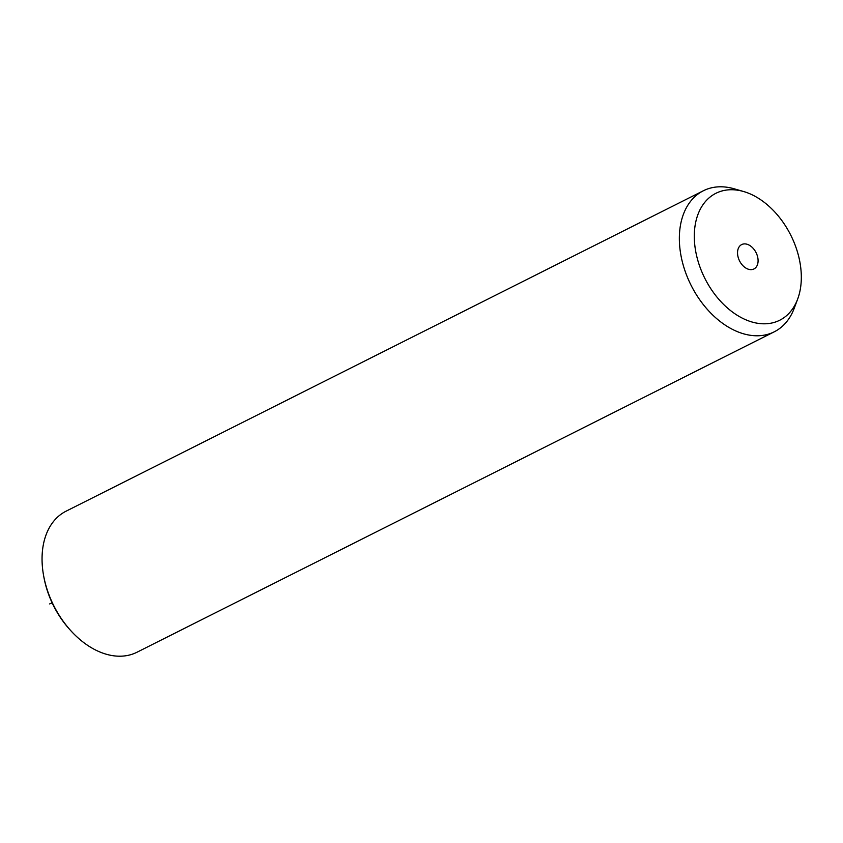 <?xml version="1.0" encoding="UTF-8"?>
<svg xmlns="http://www.w3.org/2000/svg" width="843" height="843" viewBox="0 0 843 843"><rect width="100%" height="100%" fill="white"/><g stroke="black" fill="none" stroke-linecap="round" stroke-linejoin="round"><path stroke-width="1.26" d="M797.657 299.086L794.211 308.306A78.936 53.425 -116.7 0 1 774.274 331.805L136.977 652.24A78.936 53.425 -116.7 0 1 107.177 654.484A78.936 53.425 -116.7 0 1 71.56 631.502L70.464 630.311A74.985 50.759 -116.7 0 1 43.984 577.655L43.688 576.075A78.936 53.425 -116.7 0 1 66.06 511.195L703.357 190.76A78.936 53.425 -116.7 0 1 733.157 188.516A78.936 53.425 -116.7 0 1 734.116 188.779L743.568 191.509A71.044 48.083 -116.7 0 1 797.657 299.086A71.044 48.083 -116.7 0 1 752.894 322.258A71.044 48.083 -116.7 0 1 694.537 242.426A71.044 48.083 -116.7 0 1 742.715 191.277A71.044 48.083 -116.7 0 1 743.568 191.509M71.56 631.502A78.936 53.425 -116.7 0 1 43.688 576.075M774.274 331.805A78.936 53.425 -116.7 0 1 744.474 334.06A78.936 53.425 -116.7 0 1 683.315 265.471A78.936 53.425 -116.7 0 1 703.357 190.76M748.784 269.349A13.646 9.241 -116.7 0 1 738.215 257.494A13.646 9.241 -116.7 0 1 741.682 244.575A13.646 9.241 -116.7 0 1 746.835 244.185A13.646 9.241 -116.7 0 1 757.404 256.04A13.646 9.241 -116.7 0 1 753.937 268.959A13.646 9.241 -116.7 0 1 748.784 269.349M52.15 602.871L49.684 603.925"/></g></svg>
